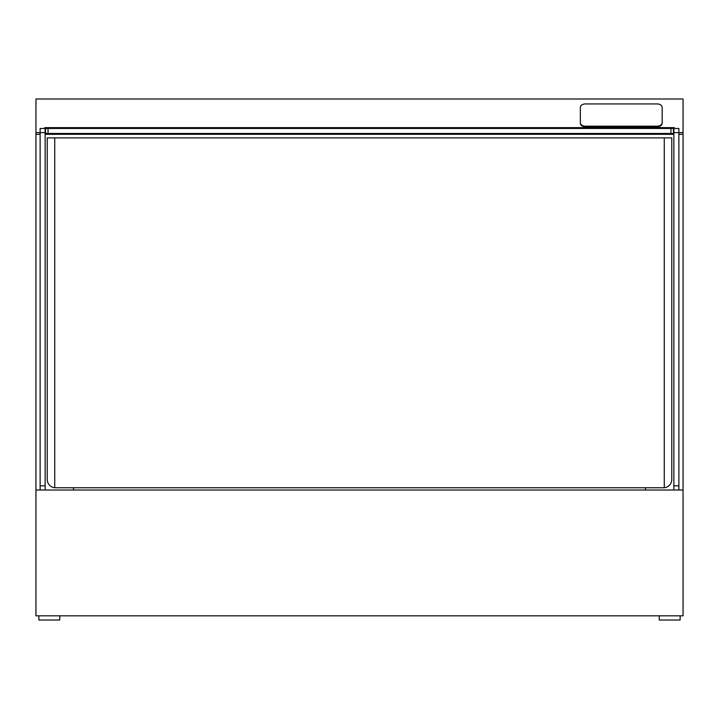 <?xml version="1.0" encoding="UTF-8"?>
<svg xmlns="http://www.w3.org/2000/svg" width="719" height="719" viewBox="0 0 719 719"><rect width="100%" height="100%" fill="white"/><g stroke="black" fill="none" stroke-linecap="round" stroke-linejoin="round"><path stroke-width="1.08" d="M59.749 615.832L59.749 620.012L38.871 620.012L38.871 615.832M680.129 615.832L680.129 620.012L659.251 620.012L659.251 615.832M683.05 490.007L683.05 615.832L35.95 615.832L35.95 490.007L683.05 490.007L683.05 134.309L678.871 134.309M673.865 490.007L673.865 128.467L678.871 128.467L678.871 490.007M45.135 490.007L45.135 128.467L40.129 128.467L40.129 490.007M54.734 137.895L47.22 137.895L47.22 479.447A8.349 8.349 0 0 0 54.734 487.752L54.734 137.895L671.78 137.895L671.78 479.447A8.349 8.349 0 0 1 664.266 487.752L664.266 137.895M48.056 133.473L45.549 133.473L45.549 128.467L48.056 128.467L48.056 133.473L673.451 133.473L673.451 128.467L670.944 128.467L670.944 133.473M48.056 128.467L670.944 128.467M54.734 487.581A8.349 8.349 0 0 0 56.406 487.752L662.594 487.752A8.349 8.349 0 0 0 664.266 487.581M35.95 490.007L35.95 134.309L40.129 134.309M73.527 490.007L73.527 487.752L73.527 490.007M645.473 490.007L645.473 487.752L645.473 490.007M45.135 134.309L673.865 134.309M44.713 128.467L44.713 127.631L674.287 127.631L674.287 128.467M678.871 132.629L683.05 132.629L683.05 98.988L35.95 98.988L35.95 134.309M683.05 132.629L683.05 134.309M35.95 132.629L40.129 132.629M657.166 126.778A5.006 3.514 -0 0 0 662.172 123.264L662.172 107.455A5.006 3.514 -0 0 0 657.166 103.94L585.356 103.94A5.006 3.514 -0 0 0 580.35 107.455L580.35 123.264A5.006 3.514 -0 0 0 585.356 126.778L657.166 126.778L657.166 126.185A5.006 3.514 -0 0 0 662.172 122.67M580.35 122.67A5.006 3.514 -0 0 0 585.356 126.185L657.166 126.185M673.865 485.828L678.871 485.828M673.865 132.638L678.871 132.638M45.135 485.828L40.129 485.828M45.135 132.638L40.129 132.638M585.356 126.185L585.356 126.778"/></g></svg>
